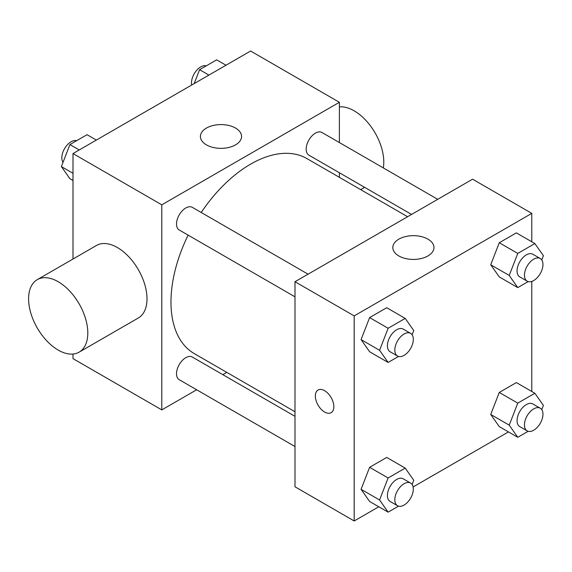 <?xml version="1.0" encoding="UTF-8"?>
<svg xmlns="http://www.w3.org/2000/svg" width="572" height="572" viewBox="0 0 572 572"><rect width="100%" height="100%" fill="white"/><g stroke="black" fill="none" stroke-linecap="round" stroke-linejoin="round"><path stroke-width="0.86" d="M196.668 389.768L161.797 409.895L73.001 358.63L73.001 354.047M73.001 259.023L73.001 153.561L250.593 51.022L339.389 102.295L339.389 142.557M226.791 372.372L222.83 374.66M188.131 235.135A112.605 65.008 120 0 0 170.971 302.066A112.605 65.008 120 0 0 194.294 353.61L294.995 411.747M407.593 216.716L306.892 158.58A112.605 65.008 120 0 0 201.215 212.477M339.389 172.765L339.389 177.341M161.797 409.895L161.797 204.826L339.389 102.295M437.716 199.328L321.957 132.489A13.085 7.55 120 0 0 311.876 135.993A13.085 7.55 120 0 0 306.17 149.156A13.085 7.55 120 0 0 308.873 155.148L411.554 214.428M294.995 416.323L192.314 357.042A13.085 7.55 120 0 0 182.232 360.546A13.085 7.55 120 0 0 176.519 373.709A13.085 7.55 120 0 0 179.229 379.701L294.995 446.532M294.995 296.832L179.229 229.994A13.085 7.55 -60 0 1 179.229 214.893A13.085 7.55 -60 0 1 192.314 207.343L308.072 274.174M161.797 204.826L73.001 153.561M206.442 144.873A20.578 11.883 180 0 1 200.415 136.472A20.578 11.883 180 0 1 220.992 124.589A20.578 11.883 180 0 1 241.57 136.472A20.578 11.883 180 0 1 228.871 147.447A20.578 11.883 180 0 1 206.442 144.873M37.273 279.651L96.468 245.474A41.856 24.167 60 0 1 128.721 256.692A41.856 24.167 60 0 1 146.997 298.82A41.856 24.167 60 0 1 138.324 317.982L79.129 352.159A41.856 24.167 60 0 1 37.266 327.992A41.856 24.167 60 0 1 37.273 279.651A41.856 24.167 60 0 1 69.527 290.869A41.856 24.167 60 0 1 87.802 332.997A41.856 24.167 60 0 1 79.129 352.159M383.319 167.918A41.856 24.167 -120 0 0 371.221 126.898A41.856 24.167 -120 0 0 339.389 106.871M378.8 506.771L354.19 520.978L294.995 486.793L294.995 281.724L472.586 179.193L531.788 213.37L531.788 241.784M508.444 431.917L413.113 486.958M499.27 276.919L490.719 264.764L499.27 242.742L516.359 232.875L499.27 242.742L490.719 264.764L499.27 276.919L517.767 287.602L509.223 275.447L517.767 253.425L534.856 243.558L543.4 255.713L541.763 259.938M369.619 501.472L361.075 489.317L369.619 467.295L386.715 457.428L369.619 467.295L361.075 489.317L369.619 501.472L388.123 512.154L379.579 499.992L388.123 477.97L405.212 468.103L413.756 480.266L412.112 484.491M531.788 281.41L531.788 391.484M354.19 520.978L354.19 315.901L531.788 213.37M499.27 426.619L490.719 414.464L499.27 392.442L516.359 382.575L499.27 392.442L490.719 414.464L499.27 426.619L517.767 437.301L509.223 425.146L517.767 403.124L534.856 393.257L543.4 405.412L541.763 409.638M369.619 351.766L361.075 339.611L369.619 317.589L386.715 307.722L369.619 317.589L361.075 339.611L369.619 351.766L388.123 362.448L379.579 350.293L388.123 328.271L405.212 318.404L413.756 330.559L412.112 334.792M354.19 315.901L294.995 281.724M398.841 255.949A20.578 11.883 180 0 1 392.814 247.547A20.578 11.883 180 0 1 413.392 235.671A20.578 11.883 180 0 1 433.969 247.547A20.578 11.883 180 0 1 421.264 258.523A20.578 11.883 180 0 1 398.841 255.949M333.841 406.692A13.085 7.55 60 0 1 331.131 412.677A13.085 7.55 60 0 1 318.053 405.126A13.085 7.55 60 0 1 318.053 390.025A13.085 7.55 60 0 1 328.135 393.529A13.085 7.55 60 0 1 333.841 406.692M331.138 412.677A13.085 7.55 60 0 1 318.061 405.126A13.085 7.55 60 0 1 318.053 390.018M398.52 356.449L388.123 362.448M410.603 333.369L403.21 329.1A13.085 7.55 120 0 0 393.128 332.604A13.085 7.55 120 0 0 387.416 345.767A13.085 7.55 120 0 0 390.125 351.759L397.526 356.027A13.085 7.55 120 0 0 410.61 348.477A13.085 7.55 120 0 0 410.603 333.369A13.085 7.55 120 0 0 400.529 336.872A13.085 7.55 120 0 0 394.816 350.043A13.085 7.55 120 0 0 397.526 356.027M379.579 350.293L361.075 339.611M388.123 328.271L369.619 317.589M405.212 318.404L386.715 307.722M528.163 281.596L517.767 287.602M540.254 258.523L532.854 254.247A13.085 7.55 120 0 0 522.772 257.75A13.085 7.55 120 0 0 517.059 270.921A13.085 7.55 120 0 0 519.769 276.905L527.169 281.181A13.085 7.55 120 0 0 540.254 273.623A13.085 7.55 120 0 0 540.254 258.523A13.085 7.55 120 0 0 530.173 262.026A13.085 7.55 120 0 0 524.46 275.189A13.085 7.55 120 0 0 527.169 281.181M509.223 275.447L490.719 264.764M517.767 253.425L499.27 242.742M534.856 243.558L516.359 232.875M398.52 506.148L388.123 512.154M410.603 483.075L403.21 478.8A13.085 7.55 120 0 0 393.128 482.303A13.085 7.55 120 0 0 387.416 495.466A13.085 7.55 120 0 0 390.125 501.458L397.526 505.727A13.085 7.55 120 0 0 410.61 498.176A13.085 7.55 120 0 0 410.603 483.075A13.085 7.55 120 0 0 400.529 486.579A13.085 7.55 120 0 0 394.816 499.742A13.085 7.55 120 0 0 397.526 505.727M379.579 499.992L361.075 489.317M388.123 477.97L369.619 467.295M405.212 468.103L386.715 457.428M528.163 431.302L517.767 437.301M540.254 408.222L532.854 403.954A13.085 7.55 120 0 0 522.772 407.457A13.085 7.55 120 0 0 517.059 420.62A13.085 7.55 120 0 0 519.769 426.605L527.169 430.88A13.085 7.55 120 0 0 540.254 423.33A13.085 7.55 120 0 0 540.254 408.222A13.085 7.55 120 0 0 530.173 411.726A13.085 7.55 120 0 0 524.46 424.889A13.085 7.55 120 0 0 527.169 430.88M509.223 425.146L490.719 414.464M517.767 403.124L499.27 392.442M534.856 393.257L516.359 382.575M73.001 180.516L69.927 178.743L61.383 166.588L69.927 144.566L87.023 134.699L96.346 140.083M73.001 173.295L61.383 166.588M79.251 149.95L69.927 144.566M76.627 140.698A13.085 7.55 120 0 0 66.938 145.281A13.085 7.55 120 0 0 61.826 157.786A13.085 7.55 120 0 0 63.027 162.362M194.194 83.591L199.578 69.712L216.666 59.846L225.99 65.229M208.902 75.096L199.578 69.712M206.27 65.851A13.085 7.55 120 0 0 196.582 70.435A13.085 7.55 120 0 0 191.47 82.94A13.085 7.55 120 0 0 191.67 85.042M360.66 189.618L364.621 187.33"/></g></svg>

